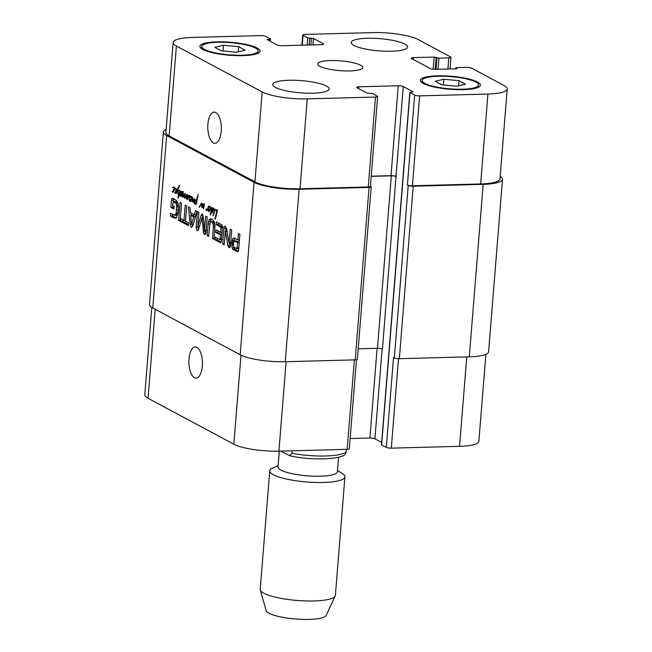 <?xml version="1.0" encoding="UTF-8"?>
<svg xmlns="http://www.w3.org/2000/svg" width="652" height="652" viewBox="0 0 652 652"><rect width="100%" height="100%" fill="white"/><g stroke="black" fill="none" stroke-linecap="round" stroke-linejoin="round"><path stroke-width="0.98" d="M181.37 192.536L182.527 191.664L182.69 192.796L182.421 194.516L180.946 196.619L180.734 195.413L181.207 194.858L181.191 195.698L182.421 192.69L182.299 192.071L181.696 192.65L180.368 195.91L181.003 192.707L180.465 191.541L181.305 191.517L181.761 192.527M181.003 192.707L181.672 192.69M181.191 195.698L181.867 195.681M181.085 195.796L181.81 195.779M180.628 195.983L181.672 195.959M182.527 191.664L181.949 191.688L182.536 191.672M181.492 192.324L181.9 192.316M180.465 191.541L180.946 191.069L181.305 191.525M180.596 191.207L181.085 191.191M213.008 215.755L213.041 214.981L213.448 215.747M212.878 215.364L213.408 215.347M214.899 218.567L215.502 218.55L215.176 219.17L214.899 218.567L216.708 211.435L216.643 210.523L215.763 210.409L217.067 210.376M216.643 210.523L217.124 210.506M216.708 211.435L217.173 211.419M216.545 212.519L217.002 212.511M215.926 215.021L216.44 215.013M215.869 215.078L216.423 215.062M215.722 215.902L216.195 215.885M215.47 216.537L216.016 216.521M215.445 216.545L216.008 216.529L215.445 216.562M215.404 216.676L215.975 216.66M214.973 218.713L215.453 218.697M215.763 210.409L214.704 210.319L214.752 209.765L216.725 209.789L217.165 211.484L215.494 218.559M215.266 209.691L216.391 209.634M215.184 209.781L216.627 209.74M214.989 209.805L216.668 209.765M214.736 210.017L216.79 209.716M214.704 210.319L213.848 214.231L213.473 213.758L214.329 209.903L216.774 209.96M217.801 210.36L216.741 210.27M214.394 209.577L213.139 210.4L214.443 208.746L214.386 209.879L214.761 209.561M214.443 208.746L213.897 208.836L214.516 208.819M213.571 209.39L214.158 209.373M213.921 212.536L214.361 212.528M213.514 213.628L214.076 213.612M213.473 213.758L214.035 213.742M178.42 194.948L179.765 191.419L179.585 190.775L178.583 190.832L179.512 190.091L180.099 191.835L179.39 194.695L179.976 194.426L180.18 195.095L179.145 195.38L178.322 197.923L177.98 197.58L178.42 194.948L180.164 194.899M178.387 195.046L177.662 190.164L176.61 193.554L176.203 193.245L177.972 187.809L179.577 185.249L177.955 189.553L178.126 194.231L178.42 194.989L180.172 194.94M178.705 195.209L180.148 195.168M178.672 195.233L180.139 195.192M177.98 197.58L178.412 197.572M179.145 195.38L179.976 195.355M179.39 194.695L179.976 194.426M179.585 190.775L180.042 190.759M178.925 194.557L179.43 194.54M178.436 194.638L179.406 194.614M179.39 185.396L179.813 185.38M178.917 185.91L179.43 185.893M177.972 187.809L178.518 187.792M176.529 192.226L176.994 192.21M176.203 193.245L176.7 193.236M177.662 190.164L178.077 190.156M206.073 210.327L207.124 210.303L206.073 210.327L206.146 208.868L206.325 210.058L207.222 209.463L208.77 205.812L208.795 207.165M208.542 207.173L208.95 206.521L210.205 206.488M208.558 206.146L209.031 206.138M208.184 207.662L208.673 207.654M208.07 207.988L208.591 207.972M207.923 208.355L208.51 208.338M207.605 208.982L208.355 208.966M206.325 210.058L207.352 210.025M207.621 210.303L208.07 210.514L207.841 209.325L206.749 210.588M207.841 209.325L208.273 209.308M207.825 209.398L208.257 209.39M207.784 209.553L208.216 209.537M207.662 210.115L208.086 210.107M209.92 206.276L208.95 206.521L209.92 206.276L210.637 207.597L210.36 207.915L209.862 206.806L208.819 207.067L208.053 210.254M210.637 207.597L211.313 207.605L211.672 208.819L212.854 207.719L213.269 208.99L212.413 212.283L211.68 213.098L211.297 212.03L210.392 215.103L211.256 208.322L210.669 208.241L208.958 211.631L208.453 210.889L210.637 207.597L211.297 207.58M209.822 206.847L209.406 206.823M209.862 206.806L210.433 206.79M209.765 209.537L208.893 210.898L210.294 209.52M208.453 210.889L209.651 210.873M210.034 208.852L210.523 208.738M208.51 210.498L208.966 210.482M208.51 211.354L209.259 211.338M210.148 208.477L210.36 207.915L210.27 208.477M212.78 208.281L211.664 209.805L211.753 212.34L212.78 208.281L213.22 208.265M212.422 210.922L212.886 210.906M212.397 211.077L212.845 211.069M211.753 212.34L212.397 212.324M210.963 208.037L211.492 208.021M211.297 209.455L211.827 209.447M211.085 210.417L211.574 210.409M210.702 211.517L211.476 211.492M210.188 214.695L210.661 214.679M211.338 212.332L211.745 212.324M212.854 207.719L212.202 207.972L213.122 207.947M211.672 208.819L212.185 208.811M189.976 195.478L189.064 195.69L189.976 195.478L190.131 196.717L189.178 200.555L189.797 196.105L189.072 196.407L187.287 199.585L188.061 196.162L187.189 196.301L187.214 195.722L188.094 195.152L188.444 196.456L189.064 195.69L190.025 195.665M188.444 196.456L189.056 196.439M187.352 195.527L188.314 195.502M187.214 195.722L186.602 199.243L186.17 198.265L186.7 195.763L184.532 198.306L184.899 194.467L182.487 197.32L183.465 191.606L182.756 196.586L185.388 193.489L184.801 197.401L187.1 194.426L187.214 195.722L188.355 195.69M188.061 196.611L188.974 196.586M187.613 198.175L188.143 198.159M187.434 198.721L187.963 198.705M187.287 199.284L187.735 199.276M189.406 196.13L190.115 196.097M189.194 199.447L189.618 199.439M189.064 199.765L189.512 199.756M188.966 200.074L189.39 200.066M190.131 196.717L191.321 196.325L192.014 197.426L190.351 201.68L189.911 200.539L191.753 198.053L191.256 196.847L190.091 197.157L190.131 196.717L191.729 196.668M185.828 196.016L186.521 195.999M184.801 197.401L185.486 197.377M185.388 193.489L184.923 193.668L185.38 193.66M183.668 195.445L184.206 195.429M183.236 196.048L183.864 196.032M182.756 196.586L183.456 196.562M182.894 194.386L183.359 194.369M182.544 195.608L183.025 195.6M182.315 196.945L183.114 196.92M184.899 194.467L185.307 194.459M184.394 196.855L184.801 196.847M184.337 197.344L184.793 197.328M186.7 195.763L187.205 195.747M186.17 198.265L186.594 198.249M191.166 199.585L190.294 200.938L191.215 199.561M189.846 200.938L191.052 200.914M190.131 196.839L191.818 196.798M191.215 196.888L190.808 196.863M191.256 196.847L191.835 196.831M191.476 198.893L191.949 198.648M189.911 200.539L190.36 200.531M189.911 201.395L190.653 201.378M191.957 201.142L192.316 197.026L192.764 198.73L192.373 201.003L194.492 198.558L193.717 202.837L193.994 199.553L192.21 201.875L191.957 201.142L193.016 201.118M193.994 199.553L194.467 199.536M193.367 202.259L193.823 202.25M192.373 201.003L193.114 200.987M192.063 200.449L192.479 200.441M173.75 190.262L172.878 191.615L174.28 190.245M172.438 191.615L174.345 188.738L173.848 187.531L172.527 187.768L173.913 187.002L174.622 189.088L172.943 192.356L172.438 191.615L173.636 191.598M172.674 187.434L174.345 187.385M172.617 187.58L173.359 187.556M172.593 187.629L173.253 187.605M173.807 187.572L173.399 187.54M173.848 187.531L174.426 187.515M174.019 189.577L174.54 189.333M172.495 191.223L172.951 191.207M172.503 192.079L173.245 192.055M176.007 190.482L175.054 193.318L174.744 192.356L175.494 191.9L176.073 189.642L175.738 188.884L174.606 189.088L174.63 188.607L176.089 188.567M174.679 189.064L176.244 188.868M175.787 191.183L176.236 191.166M175.494 191.9L176.032 191.892M174.712 192.536L175.763 192.503M174.63 188.607L176.179 188.689L176.399 190.457M175.738 188.265L174.907 188.346L175.836 188.322M174.671 188.567L176.056 188.534M199.153 207.246L201.541 203.057L202.071 203.424L202.316 206.113L204.149 203.505L203.668 208.779L203.269 208.053L203.872 204.345L202.055 207.686L201.704 203.701L199.406 207.238M201.704 203.701L202.136 203.693M201.875 205.869L202.332 205.861M201.794 206.276L202.796 206.252M201.696 206.7L202.585 206.676M201.655 206.977L202.438 206.961M201.615 207.214L202.316 207.197M203.872 204.345L204.296 204.337M203.815 205.046L204.223 205.038M203.668 205.893L204.109 205.877M203.579 206.464L204.027 206.448M203.457 206.986L203.946 206.977M203.269 208.053L203.783 208.045M203.302 204.133L204.312 204.1M202.805 205.233L203.302 205.217M202.316 206.113L202.87 206.097M200.474 204.524L201.134 204.508M199.52 206.285L200.099 206.268M199.341 206.684L199.838 206.668M196.374 201.321L196.627 200.058L194.687 201.81L195.421 203.62L196.651 202.78L196.635 203.774L195.445 204.402L194.337 203.212L194.157 201.892L195.429 199.977L196.725 199.447L198.069 194.32L196.578 202.544L196.04 202.576L196.806 201.305M196.195 201.908L196.668 201.9M196.04 202.576L196.57 202.56M197.426 196.635L197.915 196.619M197.303 197.108L197.792 197.091M196.847 199.064L197.263 199.056M196.472 199.488L197.189 199.439M195.429 199.977L197.132 199.936M194.524 201.02L195.152 200.995M194.418 201.109L195.087 201.093M194.288 201.378L194.94 201.297M194.883 201.378L194.32 201.395L194.891 201.362M194.157 201.892L194.655 201.884M194.337 203.212L194.94 203.196M196.643 203.595L195.421 203.62M195.893 203.546L196.651 203.53M196.627 200.058L197.124 200.05M196.57 200.417L196.985 200.409M163.391 131.997L149.512 304.46A33.937 7.343 4.6 0 0 152.78 307.997L240.18 354.778A33.937 7.343 4.6 0 0 285.25 361.73L355.201 359.863A3.773 0.815 4.6 0 0 357.353 359.301L371.224 186.831A3.773 0.815 -175.4 0 1 369.081 187.393L299.129 189.267A33.937 7.343 -175.4 0 1 254.052 182.315L166.651 135.535A33.937 7.343 -175.4 0 1 163.391 131.997A33.937 7.343 -175.4 0 1 166.13 129.422M213.473 225.698L212.576 222.617L210.995 221.77L210.14 222.308L208.607 236.44L207.124 235.641L208.371 221.696L209.862 219.015L212.022 219.292L214.027 221.248L214.989 225.242L213.986 239.317L212.495 238.518L213.473 225.698L214.997 225.657M211.305 218.982L210.653 218.852M180.107 221.183L178.615 220.384L180.066 202.397L181.549 203.196L180.107 221.183M197.034 211.484L192.756 226.048L191.297 227.385L190.164 224.655L188.477 206.904L190.05 207.743L190.498 212.723L194.296 214.752L195.47 210.645L197.034 211.484M225.445 231.321L224.125 244.744L222.682 243.97L223.938 228.322C224.109 226.651 224.573 226.016 225.323 226.415L226.472 228.599L228.982 242.894L230.246 229.26L231.688 230.034L230.425 245.771C230.237 247.41 229.765 248.013 229.023 247.573L227.882 245.486L225.445 231.321L226.937 231.281M226.896 231.077L225.225 231.232M224.834 226.334L225.323 226.415M228.982 242.894L230.669 242.772M220.661 232.308L220.938 227.328L216.228 224.573L216.448 221.876L222.063 224.956L222.56 227.939L221.118 242.405L220.115 242.601L215.046 239.887L215.258 237.189L219.528 239.471L220.132 238.828L220.441 235.005L215.755 232.495L215.975 229.797L220.661 232.308L222.218 232.267M219.528 239.471L221.639 239.382M231.957 241.582L232.919 238.257L234.198 238.021L237.907 240.001L238.412 233.636L239.903 234.427L238.632 250.229L237.76 251.9L233.188 249.569L232.055 247.866L231.957 241.582L233.742 241.533M234.549 238.208L232.919 238.257L234.198 238.021M197.703 226.929L201.012 215.657L201.525 214.263L202.316 214.1L203.188 215.959L204.467 230.629L205.73 216.138L207.222 216.937L205.942 232.764L205.233 234.516L203.579 233.237L202.038 217.515L198.762 228.974L197.996 230.563L197.189 230.539L196.105 227.499L197.377 211.664L198.868 212.47L197.703 226.929M202.511 214.239L201.525 214.263L202.316 214.1M206.529 230.572L204.492 230.629L206.138 230.425M197.996 230.563L197.189 230.539L198.037 230.515M180.881 218.787L183.97 220.441L185.201 205.152L186.692 205.95L185.461 221.232L188.542 222.886L188.322 225.584L180.661 221.484L180.881 218.787M174.092 215.152L176.154 213.652L176.773 205.999L176.187 203.546L173.22 201.574L172.552 205.698L174.027 206.48L173.823 209.031L170.865 207.442L171.443 200.197L171.875 198.583L172.69 198.452L176.056 200.254L177.784 202.658L178.379 206.586L178.004 212.927L176.293 217.988L174.288 218.07L170.368 215.967L170.579 213.277L174.092 215.152L176.879 215.29M172.878 198.558L171.875 198.583L172.69 198.452M173.22 201.574L175.355 201.549L173.318 201.607M175.355 202.69L177.393 202.642L175.355 201.549M178.224 203.489L177.393 202.642M176.187 203.546L178.012 203.497M176.716 205.38L178.314 205.339M176.773 205.999L178.355 205.959M176.798 206.92L178.387 206.88M176.676 209.968L178.273 209.928M176.325 212.829L178.02 212.78M176.154 213.652L177.906 213.603M175.999 214.133L177.833 214.084M176.13 215.095L178.037 214.076M170.368 215.967L172.405 215.918L172.527 214.321M174.288 218.07L176.244 218.021M176.285 217.996L172.405 215.918M171.443 200.197L173.481 200.14L173.913 198.526M170.865 207.442L172.902 207.393L173.016 205.942M173.367 201.574L173.481 200.14M173.913 207.931L172.902 207.393M183.97 220.441L185.527 220.4M180.661 221.484L182.699 221.427L182.829 219.83M188.412 224.484L182.699 221.427M197.784 227.051L199.308 227.01M196.105 227.499L198.175 227.043M198.493 229.789L198.143 227.442M202.038 217.515L203.318 217.475M202.201 218.29L203.383 218.257M203.579 233.237L205.616 233.18L205.258 230.604M205.812 233.612L205.616 233.18M204.483 234.443L205.347 234.418M204.606 234.508L205.258 234.492M204.63 230.278L206.146 230.237M204.508 230.621L206.122 230.58M202.527 217.499L203.098 215.421M198.029 226.562L199.439 226.529M197.915 226.912L199.341 226.872M236.904 248.746L237.687 242.699L234.337 240.987L233.392 243.375L233.872 247.059L236.806 248.722L238.754 248.697M234.337 240.987L236.643 240.995L234.606 241.053M237.687 242.699L239.243 242.658M239.26 242.397L236.643 240.995M237.1 248.632L238.762 248.583M232.153 240.303L234.19 240.246L234.956 238.2M233.995 241.533L234.19 240.246M231.835 242.813L233.465 242.772M231.721 245.348L233.318 245.307M232.055 247.866L234.092 247.809L233.938 247.124M232.788 249.235L234.826 249.186L234.092 247.809M238.412 251.248L234.826 249.186M237.907 240.001L239.455 239.96M220.995 228.094L222.552 228.053M215.755 232.495L217.792 232.438L217.923 230.841M220.441 235.005L221.998 234.964M222.022 234.704L217.792 232.438M220.132 238.828L221.688 238.787M220.107 239.048L221.672 239.007M221.566 239.423L221.99 239.374M215.046 239.887L217.083 239.83L217.206 238.233M221.264 242.071L217.083 239.83M216.228 224.573L218.265 224.516L218.396 222.919M220.449 226.831L222.487 226.774L218.265 224.516M222.976 227.271L222.487 226.774M220.938 227.328L222.601 227.287M225.478 231.484L226.961 231.444M227.882 245.486L229.92 245.437L229.48 242.886M230.278 246.676L229.92 245.437M228.241 246.725L230.254 246.676M229.186 242.471L230.694 242.43M229.039 242.894L230.661 242.854M223.938 228.322L225.975 228.265L226.13 227.377M222.682 243.97L224.19 243.929M225.747 231.101L225.975 228.265M191.549 224.223L193.725 216.969L190.686 215.347L191.435 223.872L193.31 224.174M190.686 215.347L192.723 215.29L195.478 216.766M193.725 216.969L195.437 216.929M191.704 224.019L193.367 223.97M194.296 214.752L196.089 214.712M190.164 224.655L192.161 224.207M191.321 215.331L191.101 213.049M192.609 226.448L192.201 224.598M178.615 220.384L180.172 220.343M213.261 223.978L214.875 223.938M212.495 238.518L214.052 238.477M209.121 219.748L211.158 219.691L211.9 218.966M208.371 221.696L210.409 221.647L211.158 219.691M210.327 222.079L210.409 221.647M208.061 223.978L209.651 223.938M207.124 235.641L208.681 235.6M210.995 221.77L213.033 221.713L211.802 221.99M214.614 222.56L213.84 221.941M212.576 222.617L214.565 222.56M292.178 450.801L291.974 453.27L289.521 455.658L280.776 451.111M289.521 455.658C310.58 460.825 343.359 459.562 345.633 453.67L346.505 449.35M338.559 457.264L337.386 471.771A29.788 6.447 -175.4 0 1 320.434 476.204A29.788 6.447 -175.4 0 1 278.005 466.995L279.276 451.143M337.491 470.491L342.292 473.507A37.71 8.158 -175.4 0 1 344.924 476.856A37.71 8.158 -175.4 0 1 323.465 482.464A37.71 8.158 -175.4 0 1 269.749 470.809A37.71 8.158 -175.4 0 1 272.886 467.916L278.102 465.715M344.924 476.856L335.389 595.357A37.71 8.158 -175.4 0 1 335.209 596.001A37.71 8.158 -175.4 0 1 313.93 600.965A37.71 8.158 -175.4 0 1 260.287 589.97A37.71 8.158 -175.4 0 1 260.221 589.31L269.749 470.809M335.209 596.001L326.106 615.431A30.163 6.528 -175.4 0 1 309.081 619.4A30.163 6.528 -175.4 0 1 266.171 610.606L260.287 589.97M188.998 358.967A15.591 6.764 88.5 0 1 195.25 346.954A15.591 6.764 88.5 0 1 202.43 362.357A15.591 6.764 88.5 0 1 196.081 378.119A15.591 6.764 88.5 0 1 188.998 358.967M207.898 124.124A15.591 6.764 88.5 0 1 214.141 112.103A15.591 6.764 88.5 0 1 221.321 127.507A15.591 6.764 88.5 0 1 214.981 143.269A15.591 6.764 88.5 0 1 207.898 124.124M353.93 45.436A28.28 6.121 -175.4 0 1 351.208 42.486A28.28 6.121 -175.4 0 1 379.888 38.655A28.28 6.121 -175.4 0 1 407.59 47.026A28.28 6.121 -175.4 0 1 385.356 51.215A28.28 6.121 -175.4 0 1 353.93 45.436M275.478 87.409A28.28 6.121 -175.4 0 1 272.756 84.467A28.28 6.121 -175.4 0 1 301.436 80.628A28.28 6.121 -175.4 0 1 329.13 88.998A28.28 6.121 -175.4 0 1 306.905 93.187A28.28 6.121 -175.4 0 1 275.478 87.409M443.833 79.242L458.984 80.669L465.495 84.157L456.873 86.219L441.73 84.793L435.21 81.304L443.833 79.242L443.376 84.947M458.984 80.669L458.568 85.819M223.473 45.265L238.616 46.691L245.136 50.18L236.505 52.241L221.362 50.815L214.85 47.327L223.473 45.265L223.017 50.97M238.616 46.691L238.2 51.834M424.884 83.415A28.28 6.121 4.6 0 0 456.31 89.194A28.28 6.121 4.6 0 0 478.544 85.004A28.28 6.121 4.6 0 0 450.842 76.634A28.28 6.121 4.6 0 0 422.162 80.465A28.28 6.121 4.6 0 0 424.884 83.415M423.189 83.464A30.163 6.528 -175.4 0 1 420.287 80.318A30.163 6.528 -175.4 0 1 450.874 76.227A30.163 6.528 -175.4 0 1 480.418 85.151A30.163 6.528 -175.4 0 1 456.71 89.626A30.163 6.528 -175.4 0 1 423.189 83.464M204.524 49.438A28.28 6.121 4.6 0 0 235.951 55.208A28.28 6.121 4.6 0 0 258.176 51.019A28.28 6.121 4.6 0 0 230.482 42.649A28.28 6.121 4.6 0 0 201.802 46.488A28.28 6.121 4.6 0 0 204.524 49.438M202.821 49.479A30.163 6.528 -175.4 0 1 199.919 46.333A30.163 6.528 -175.4 0 1 230.515 42.241A30.163 6.528 -175.4 0 1 260.058 51.174A30.163 6.528 -175.4 0 1 236.35 55.64A30.163 6.528 -175.4 0 1 202.821 49.479M176.39 46.015A33.937 7.343 -175.4 0 1 173.122 42.478A33.937 7.343 -175.4 0 1 192.438 37.433L260.694 35.607A3.773 0.815 -175.4 0 1 265.698 36.382L270.523 39.038L267.255 39.691L277.092 44.955A3.773 0.815 4.6 0 0 282.096 45.73L321.485 44.678A3.773 0.815 4.6 0 0 323.637 44.116A3.773 0.815 4.6 0 0 323.27 43.717L313.433 38.452L307.728 37.881L303.05 35.379A3.773 0.815 -175.4 0 1 302.691 34.988A3.773 0.815 -175.4 0 1 304.834 34.426L373.091 32.6A33.937 7.343 -175.4 0 1 418.16 39.552L450.573 56.903A3.773 0.815 -175.4 0 1 450.939 57.294A3.773 0.815 -175.4 0 1 448.796 57.857L438.943 58.118L434.134 57.066L413.417 57.62A3.773 0.815 4.6 0 0 411.273 58.183A3.773 0.815 4.6 0 0 411.632 58.574L430.344 68.59A3.773 0.815 4.6 0 0 435.349 69.356L456.066 68.802L456.922 68.582L455.829 67.832L456.685 67.612L466.53 67.352A3.773 0.815 -175.4 0 1 471.543 68.118L503.955 85.469A33.937 7.343 -175.4 0 1 507.215 89.006A33.937 7.343 -175.4 0 1 487.908 94.051L419.652 95.877A3.773 0.815 -175.4 0 1 414.639 95.111L409.823 92.445L413.091 91.793L403.254 86.529A3.773 0.815 4.6 0 0 398.242 85.762L358.853 86.814A3.773 0.815 4.6 0 0 356.709 87.376A3.773 0.815 4.6 0 0 357.076 87.767L366.913 93.032L372.61 93.603L377.288 96.105A3.773 0.815 -175.4 0 1 377.655 96.504A3.773 0.815 -175.4 0 1 375.503 97.058L307.255 98.884A33.937 7.343 -175.4 0 1 262.177 91.94L176.39 46.015L169.153 135.918A33.937 7.343 -175.4 0 1 165.893 132.38L173.122 42.478M319.798 66.292A22.624 4.898 -175.4 0 1 317.622 63.929A22.624 4.898 -175.4 0 1 340.564 60.864A22.624 4.898 -175.4 0 1 362.724 67.555A22.624 4.898 -175.4 0 1 344.941 70.913A22.624 4.898 -175.4 0 1 319.798 66.292M356.473 359.741L349.309 448.772A3.773 0.815 -175.4 0 1 347.166 449.334L278.909 451.16A33.937 7.343 -175.4 0 1 233.84 444.208L148.045 398.29A33.937 7.343 -175.4 0 1 144.785 394.745L151.81 307.434M485.87 354.329L478.878 441.274A33.937 7.343 -175.4 0 1 459.562 446.327L391.306 448.152A3.773 0.815 -175.4 0 1 386.302 447.378L381.477 444.721L409.823 92.445M381.664 442.415L374.908 438.804A3.773 0.815 4.6 0 0 369.904 438.03L350.132 438.56M358.192 348.812L377.459 348.298A3.773 0.815 -175.4 0 1 382.463 349.073L396.017 176.431A3.773 0.815 4.6 0 0 391.013 175.665L371.241 176.187M386.302 447.378L393.531 357.475L394.338 357.907A3.773 0.815 4.6 0 0 399.35 358.681L469.301 356.807A33.937 7.343 4.6 0 0 488.609 351.762L502.488 179.3A33.937 7.343 -175.4 0 1 483.173 184.345L413.221 186.211A3.773 0.815 -175.4 0 1 408.217 185.445L407.41 185.013L414.639 95.111M507.215 89.006L499.986 178.909A33.937 7.343 -175.4 0 1 480.671 183.954L412.414 185.779A3.773 0.815 -175.4 0 1 407.41 185.013M377.655 96.504L370.417 186.399A3.773 0.815 -175.4 0 1 368.274 186.961L300.018 188.787A33.937 7.343 -175.4 0 1 254.948 181.843L169.153 135.918M370.434 186.211L370.866 186.439A3.773 0.815 -175.4 0 1 371.224 186.831M396.343 176.602A3.773 0.815 4.6 0 0 391.339 175.836L371.224 176.374M500.19 176.325A33.937 7.343 -175.4 0 1 502.488 179.3M216.228 213.774L216.757 213.758M215.152 217.646L215.698 217.629M177.328 189.822L177.972 189.805M207.222 209.463L207.76 209.447M186.39 195.266L187.32 195.241M185.298 196.806L185.934 196.79M184.557 194.141L185.355 194.117M182.951 196.407L183.603 196.391M193.285 199.756L193.905 199.74M192.267 199.447L192.674 199.43M175.29 192.242L175.901 192.226M203.734 205.478L204.166 205.461M203.367 207.515L203.864 207.507M203.057 204.638L203.628 204.622M196.138 202.715L196.545 202.707M240.18 354.778L254.052 182.315M166.651 135.535L152.78 307.997M203.277 231.387L205.315 231.338M201.012 215.657L203.049 215.6M237.271 247.841L238.828 247.801M231.762 244.027L233.351 243.987M233.188 249.569L235.225 249.512M233.538 249.781L235.576 249.724M220.115 242.601L220.979 242.577M213.4 227.32L214.948 227.279M346.31 451.82A37.71 8.158 -175.4 0 1 325.592 456.001A37.71 8.158 -175.4 0 1 291.974 453.27M155.209 309.301L148.045 398.29M466.759 356.872L459.562 446.327M398.511 358.673L391.306 448.152M377.125 348.307L369.904 438.03M382.145 348.926L374.908 438.804M354.362 359.88L347.166 449.334M286.106 361.705L278.909 451.16M240.995 355.193L233.84 444.208M323.213 44.442L323.27 43.717M302.267 45.192L303.05 35.379M447.891 69.022L448.796 57.857M413.27 59.454L413.417 57.62M480.671 183.954L487.908 94.051M412.414 185.779L419.652 95.877M396.017 176.431L403.254 86.529M391.013 175.665L398.242 85.762M358.706 88.639L358.853 86.814M368.274 186.961L375.503 97.058M300.018 188.787L307.255 98.884M254.948 181.843L262.177 91.94M299.129 189.267L285.25 361.73M369.081 187.393L355.201 359.863M391.339 175.836L377.459 348.298M409.969 92.608L381.624 444.876M408.217 185.445L394.338 357.907M413.221 186.211L399.35 358.681M483.173 184.345L469.301 356.807M455.968 67.995L455.903 68.81M434.134 57.066L433.148 69.259M436.139 57.376L435.169 69.365M436.946 57.808L436.017 69.34M438.943 58.118L438.046 69.291M307.728 37.881L307.149 45.061M309.733 38.191L309.187 45.004M311.428 38.15L310.882 44.955M313.433 38.452L312.911 44.907M267.964 39.307L267.907 40.041M269.667 39.267L269.529 40.913M180.131 194.712L179.585 194.728M208.175 209.724L207.743 209.732M210.433 206.774L209.577 206.798M210.303 209.504L209.822 209.52M211.484 208.004L211.02 208.021M190.107 196.065L189.61 196.081M191.827 196.822L190.971 196.839M174.288 190.229L173.807 190.245M174.418 187.499L173.562 187.523M176.236 188.844L175.412 188.86M204.1 205.942L203.62 205.959M221.778 239.488L219.74 239.545M231.052 242.846L229.015 242.903M227.352 231.061L225.315 231.11M478.356 87.27L478.544 85.004M421.983 82.731L422.162 80.465M257.996 53.285L258.176 51.019M201.615 48.753L201.802 46.488M301.868 45.2L302.691 34.988M450.002 68.965L450.939 57.294M455.829 67.832L455.748 68.81M270.523 39.038L270.335 41.345"/></g></svg>
